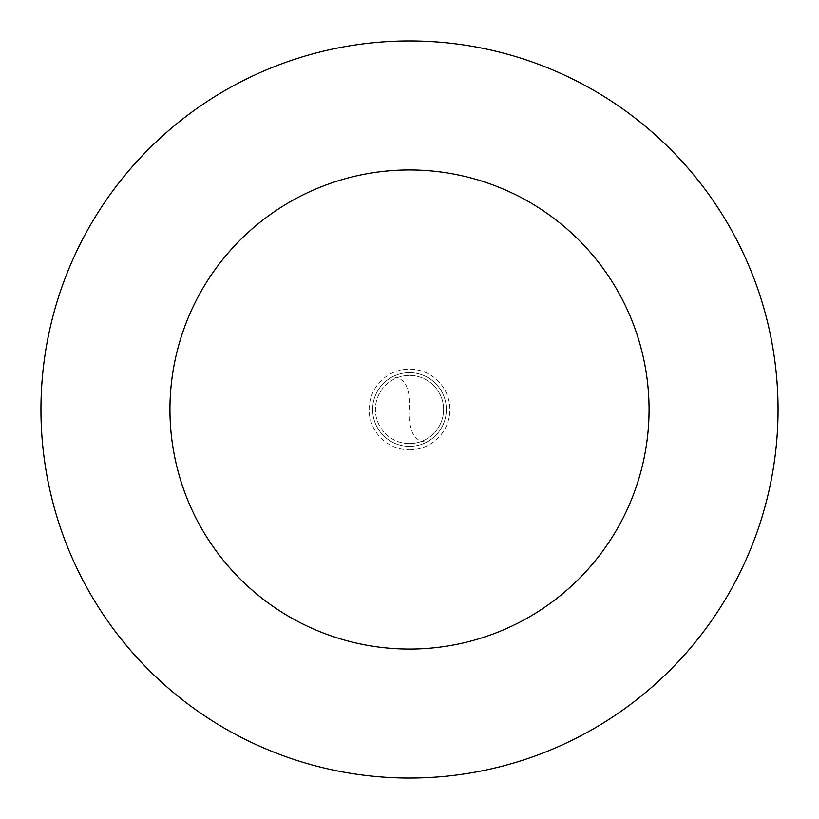 <?xml version="1.0" encoding="UTF-8"?>
<svg xmlns="http://www.w3.org/2000/svg" width="819" height="819" viewBox="0 0 819 819"><rect width="100%" height="100%" fill="white"/><g stroke="black" fill="none" stroke-linecap="round" stroke-linejoin="round"><path stroke-width="0.61" stroke-dasharray="4.09 3.07" d="M409.5 446.355A36.855 36.855 0 0 0 446.355 409.5A36.855 36.855 0 0 0 409.5 372.645A36.855 36.855 0 0 1 446.355 409.5A36.855 36.855 0 0 1 409.5 446.355A36.855 36.855 0 0 1 372.645 409.5A36.855 36.855 0 0 1 409.5 372.645A36.855 36.855 0 0 0 372.645 409.5A36.855 36.855 0 0 0 409.5 446.355A36.855 36.855 0 0 0 446.355 409.5A36.855 36.855 0 0 0 409.5 372.645A36.855 36.855 0 0 1 446.355 409.5A36.855 36.855 0 0 1 409.5 446.355A36.855 36.855 0 0 1 372.645 409.5A36.855 36.855 0 0 1 409.5 372.645A36.855 36.855 0 0 0 372.645 409.5A36.855 36.855 0 0 0 409.5 446.355M409.5 443.591A34.091 34.091 0 0 0 443.591 409.5A34.091 34.091 0 0 0 409.5 375.409A34.091 34.091 0 0 1 443.591 409.5A34.091 34.091 0 0 1 409.5 443.591A34.091 34.091 0 0 1 375.409 409.5A34.091 34.091 0 0 1 409.5 375.409A34.091 34.091 0 0 0 375.409 409.5A34.091 34.091 0 0 0 409.5 443.591A34.091 34.091 0 0 0 443.591 409.5A34.091 34.091 0 0 0 409.5 375.409A34.091 34.091 0 0 0 375.409 409.5A34.091 34.091 0 0 0 409.5 443.591M409.5 778.05A368.55 368.55 0 0 0 778.05 409.5A368.55 368.55 0 0 0 409.5 40.95A368.55 368.55 0 0 0 40.95 409.5A368.55 368.55 0 0 0 409.5 778.05M409.131 409.5L409.49 419.983L410.657 427.549L412.653 433.179L415.632 437.653L419.441 440.632L424.375 441.891L428.419 441.042L433.845 437.162M409.869 409.5L409.51 399.017L408.343 391.451L406.347 385.821L403.368 381.347L399.559 378.368L394.625 377.109L390.581 377.958L385.155 381.838M409.5 449.866A40.366 40.366 0 0 0 449.866 409.5A40.366 40.366 0 0 0 409.5 369.134A40.366 40.366 0 0 0 369.134 409.5A40.366 40.366 0 0 0 409.5 449.866"/><path stroke-width="1.23" d="M409.5 778.05A368.55 368.55 0 0 0 778.05 409.5A368.55 368.55 0 0 0 409.5 40.95A368.55 368.55 0 0 0 40.95 409.5A368.55 368.55 0 0 0 409.5 778.05M409.5 649.058A239.557 239.557 0 0 0 649.058 409.5A239.557 239.557 0 0 0 409.5 169.942A239.557 239.557 0 0 0 169.942 409.5A239.557 239.557 0 0 0 409.5 649.058"/></g></svg>
